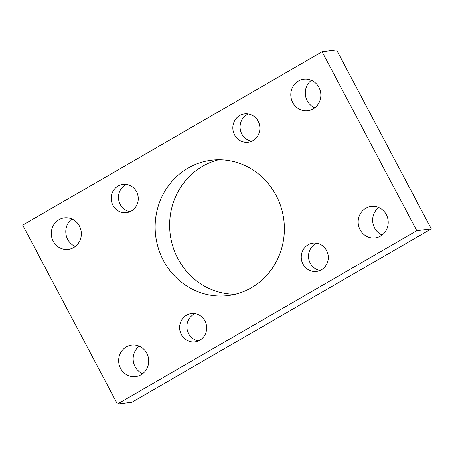 <?xml version="1.0" encoding="UTF-8"?>
<svg xmlns="http://www.w3.org/2000/svg" width="454" height="454" viewBox="0 0 454 454"><rect width="100%" height="100%" fill="white"/><g stroke="black" fill="none" stroke-linecap="round" stroke-linejoin="round"><path stroke-width="0.68" d="M235.337 294.249A68.202 64.564 82.9 0 1 171.879 243.043A68.202 64.564 82.9 0 1 202.563 166.266A68.202 64.564 82.9 0 1 218.663 159.751M251.437 287.734A68.202 64.564 -97.1 0 0 281.066 207.245A68.202 64.564 -97.1 0 0 211.365 160.217A68.202 64.564 -97.1 0 0 188.069 168.059A68.202 64.564 -97.1 0 0 158.44 248.554A68.202 64.564 -97.1 0 0 228.141 295.582A68.202 64.564 -97.1 0 0 251.437 287.734M380.554 236.086A15.862 15.016 -97.1 0 0 387.444 217.364A15.862 15.016 -97.1 0 0 371.236 206.428A15.862 15.016 -97.1 0 0 365.816 208.25A15.862 15.016 -97.1 0 0 358.927 226.972A15.862 15.016 -97.1 0 0 375.135 237.907A15.862 15.016 -97.1 0 0 380.554 236.086M313.192 108.852A15.862 15.016 -97.1 0 0 320.081 90.136A15.862 15.016 -97.1 0 0 303.868 79.2A15.862 15.016 -97.1 0 0 298.454 81.022A15.862 15.016 -97.1 0 0 291.564 99.744A15.862 15.016 -97.1 0 0 307.772 110.68A15.862 15.016 -97.1 0 0 313.192 108.852M141.052 374.771A15.862 15.016 -97.1 0 0 147.942 356.055A15.862 15.016 -97.1 0 0 131.734 345.119A15.862 15.016 -97.1 0 0 126.32 346.941A15.862 15.016 -97.1 0 0 119.425 365.663A15.862 15.016 -97.1 0 0 135.638 376.599A15.862 15.016 -97.1 0 0 141.052 374.771M73.69 247.543A15.862 15.016 -97.1 0 0 80.579 228.827A15.862 15.016 -97.1 0 0 64.372 217.886A15.862 15.016 -97.1 0 0 58.952 219.713A15.862 15.016 -97.1 0 0 52.062 238.429A15.862 15.016 -97.1 0 0 68.27 249.371A15.862 15.016 -97.1 0 0 73.69 247.543M130.048 211.695A14.273 13.512 82.9 0 1 118.687 200.032A14.273 13.512 82.9 0 1 125.349 185.084A14.273 13.512 82.9 0 1 126.666 184.415M131.365 211.031A14.273 13.512 -97.1 0 0 137.568 194.181A14.273 13.512 -97.1 0 0 122.977 184.335A14.273 13.512 -97.1 0 0 118.102 185.981A14.273 13.512 -97.1 0 0 111.9 202.825A14.273 13.512 -97.1 0 0 126.49 212.671A14.273 13.512 -97.1 0 0 131.365 211.031M251.669 141.268A14.273 13.512 82.9 0 1 240.308 129.606A14.273 13.512 82.9 0 1 246.97 114.652A14.273 13.512 82.9 0 1 248.287 113.988M252.986 140.598A14.273 13.512 -97.1 0 0 259.189 123.755A14.273 13.512 -97.1 0 0 244.598 113.909A14.273 13.512 -97.1 0 0 239.723 115.549A14.273 13.512 -97.1 0 0 233.521 132.398A14.273 13.512 -97.1 0 0 248.111 142.244A14.273 13.512 -97.1 0 0 252.986 140.598M198.466 340.914A14.273 13.512 82.9 0 1 187.105 329.252A14.273 13.512 82.9 0 1 193.767 314.299A14.273 13.512 82.9 0 1 195.084 313.635M199.783 340.245A14.273 13.512 -97.1 0 0 205.985 323.396A14.273 13.512 -97.1 0 0 191.395 313.555A14.273 13.512 -97.1 0 0 186.52 315.195A14.273 13.512 -97.1 0 0 180.317 332.044A14.273 13.512 -97.1 0 0 194.908 341.885A14.273 13.512 -97.1 0 0 199.783 340.245M320.087 270.482A14.273 13.512 82.9 0 1 308.726 258.825A14.273 13.512 82.9 0 1 315.388 243.872A14.273 13.512 82.9 0 1 316.705 243.202M321.404 269.818A14.273 13.512 -97.1 0 0 327.606 252.969A14.273 13.512 -97.1 0 0 313.016 243.128A14.273 13.512 -97.1 0 0 308.141 244.768A14.273 13.512 -97.1 0 0 301.938 261.618A14.273 13.512 -97.1 0 0 316.529 271.458A14.273 13.512 -97.1 0 0 321.404 269.818M22.7 225.122L322.073 51.762L416.806 230.677L117.433 404.037L22.7 225.122M416.806 230.677L431.3 228.878L336.567 49.963L322.073 51.762M431.3 228.878L131.927 402.238L117.433 404.037M142.635 373.716A15.862 15.016 82.9 0 1 133.277 360.907A15.862 15.016 82.9 0 1 139.225 346.203M75.273 246.482A15.862 15.016 82.9 0 1 65.915 233.679A15.862 15.016 82.9 0 1 71.863 218.976M314.775 107.797A15.862 15.016 82.9 0 1 305.411 94.988A15.862 15.016 82.9 0 1 311.365 80.284M382.137 235.024A15.862 15.016 82.9 0 1 372.779 222.216A15.862 15.016 82.9 0 1 378.727 207.518"/></g></svg>
